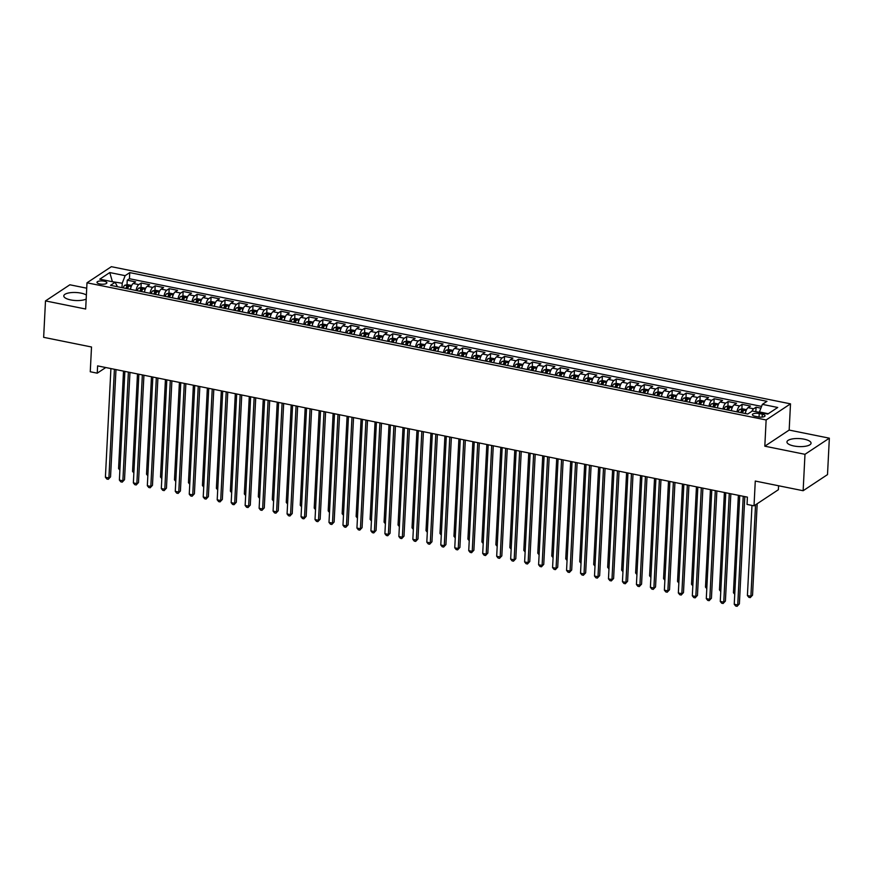 <?xml version="1.0" encoding="UTF-8"?>
<svg xmlns="http://www.w3.org/2000/svg" width="873" height="873" viewBox="0 0 873 873"><rect width="100%" height="100%" fill="white"/><g stroke="black" fill="none" stroke-linecap="round" stroke-linejoin="round"><path stroke-width="1.31" d="M86.383 295.041A12.058 4.005 2.9 0 0 80.982 293.121A12.058 4.005 2.9 0 0 63.794 295.903A12.058 4.005 2.9 0 0 70.702 299.919A12.058 4.005 2.9 0 0 86.176 299.046M793.863 445.972A12.058 4.005 2.9 0 0 811.05 443.189A12.058 4.005 2.9 0 0 804.142 439.174A12.058 4.005 2.9 0 0 786.955 441.967A12.058 4.005 2.9 0 0 793.863 445.972M99.828 283.965A4.954 1.648 2.9 0 0 106.877 282.819A4.954 1.648 2.9 0 0 104.04 281.182A4.954 1.648 2.9 0 0 96.99 282.328A4.954 1.648 2.9 0 0 99.828 283.965M86.722 288.199L69.862 284.784L45.494 300.912L43.65 337.327L91.512 346.996L90.257 371.756L97.241 373.175L105.764 367.533M790.501 403.85L111.362 266.68L86.994 282.797L766.134 419.968L790.501 403.85L789.17 430.073L764.813 446.19L804.982 454.309L829.35 438.181L789.17 430.073M829.35 438.181L827.506 474.606L803.138 490.724L755.276 481.056L754.021 505.827L778.389 489.709L778.585 485.77M804.982 454.309L803.138 490.724M760.896 408.171L756.073 407.2L755.843 411.696M745.335 413.551A6.187 2.401 -78.6 0 1 748.085 407.658L750.485 406.065L742.105 404.374L741.864 408.935M731.367 410.725A6.187 2.401 101.4 0 1 734.106 404.843L736.506 403.25L728.126 401.558L727.896 406.109M717.388 407.909A6.187 2.401 101.4 0 1 720.127 402.017L722.538 400.423L714.147 398.732L713.918 403.293M703.409 405.083A6.187 2.401 101.4 0 1 706.159 399.19L708.56 397.597L700.179 395.906L699.95 400.467M689.441 402.257A6.187 2.401 101.4 0 1 692.18 396.375L694.592 394.782L686.2 393.09L685.971 397.641M675.462 399.441A6.187 2.401 101.4 0 1 678.212 393.548L680.613 391.955L672.232 390.264L672.003 394.825M661.494 396.615A6.187 2.401 101.4 0 1 664.233 390.722L666.645 389.14L658.253 387.437L658.024 391.999M647.515 393.788A6.187 2.401 101.4 0 1 650.265 387.907L652.666 386.313L644.285 384.622L644.045 389.172M633.547 390.973A6.187 2.401 101.4 0 1 636.286 385.08L638.687 383.487L630.306 381.796L630.077 386.357M619.568 388.147A6.187 2.401 101.4 0 1 622.318 382.254L624.719 380.672L616.338 378.969L616.098 383.531M605.6 385.32A6.187 2.401 101.4 0 1 608.339 379.439L610.74 377.845L602.359 376.154L602.13 380.704M591.621 382.505A6.187 2.401 101.4 0 1 594.36 376.612L596.772 375.019L588.38 373.328L588.151 377.889M577.642 379.679A6.187 2.401 101.4 0 1 580.392 373.786L582.793 372.204L574.412 370.512L574.183 375.063M563.674 376.852A6.187 2.401 101.4 0 1 566.413 370.97L568.825 369.377L560.433 367.686L560.204 372.236M549.695 374.037A6.187 2.401 101.4 0 1 552.445 368.144L554.846 366.551L546.465 364.859L546.236 369.421M535.727 371.211A6.187 2.401 101.4 0 1 538.466 365.329L540.878 363.735L532.486 362.044L532.257 366.595M521.748 368.395A6.187 2.401 101.4 0 1 524.498 362.502L526.899 360.909L518.518 359.218L518.278 363.779M507.78 365.569A6.187 2.401 101.4 0 1 510.519 359.676L512.92 358.094L504.539 356.391L504.31 360.953M493.802 362.742A6.187 2.401 101.4 0 1 496.551 356.861L498.952 355.267L490.571 353.576L490.331 358.126M479.834 359.927A6.187 2.401 101.4 0 1 482.573 354.034L484.973 352.441L476.593 350.75L476.363 355.311M465.855 357.101A6.187 2.401 101.4 0 1 468.594 351.208L471.005 349.626L462.614 347.923L462.384 352.485M451.876 354.274A6.187 2.401 101.4 0 1 454.626 348.392L457.026 346.799L448.646 345.108L448.416 349.658M437.908 351.459A6.187 2.401 101.4 0 1 440.647 345.566L443.058 343.973L434.667 342.281L434.438 346.843M423.929 348.633A6.187 2.401 101.4 0 1 426.679 342.74L429.079 341.157L420.699 339.455L420.47 344.017M409.961 345.806A6.187 2.401 101.4 0 1 412.7 339.924L415.111 338.331L406.72 336.64L406.491 341.19M395.982 342.991A6.187 2.401 101.4 0 1 398.732 337.098L401.133 335.505L392.752 333.813L392.512 338.375M382.014 340.164A6.187 2.401 101.4 0 1 384.753 334.272L387.154 332.689L378.773 330.998L378.544 335.548M368.035 337.349A6.187 2.401 101.4 0 1 370.785 331.456L373.186 329.863L364.805 328.172L364.565 332.722M354.067 334.523A6.187 2.401 101.4 0 1 356.806 328.63L359.207 327.037L350.826 325.345L350.597 329.907M340.088 331.696A6.187 2.401 101.4 0 1 342.827 325.815L345.239 324.221L336.847 322.53L336.618 327.08M326.109 328.881A6.187 2.401 101.4 0 1 328.859 322.988L331.26 321.395L322.879 319.704L322.65 324.265M312.141 326.055A6.187 2.401 101.4 0 1 314.88 320.162L317.292 318.58L308.9 316.877L308.671 321.439M298.162 323.228A6.187 2.401 101.4 0 1 300.912 317.346L303.313 315.753L294.932 314.062L294.703 318.612M284.194 320.413A6.187 2.401 101.4 0 1 286.933 314.52L289.334 312.927L280.953 311.235L280.724 315.797M270.215 317.586A6.187 2.401 101.4 0 1 272.965 311.694L275.366 310.111L266.985 308.409L266.745 312.971M256.247 314.76A6.187 2.401 101.4 0 1 258.986 308.878L261.387 307.285L253.006 305.594L252.777 310.144M242.268 311.945A6.187 2.401 101.4 0 1 245.018 306.052L247.419 304.459L239.027 302.767L238.798 307.329M228.3 309.118A6.187 2.401 101.4 0 1 231.039 303.226L233.44 301.643L225.059 299.952L224.83 304.502M214.322 306.292A6.187 2.401 101.4 0 1 217.061 300.41L219.472 298.817L211.08 297.126L210.851 301.676M200.343 303.477A6.187 2.401 101.4 0 1 203.093 297.584L205.493 295.991L197.112 294.299L196.883 298.861M186.375 300.65A6.187 2.401 101.4 0 1 189.114 294.768L191.525 293.175L183.134 291.484L182.904 296.034M172.396 297.835A6.187 2.401 101.4 0 1 175.146 291.942L177.546 290.349L169.166 288.657L168.936 293.219M158.428 295.009A6.187 2.401 101.4 0 1 161.167 289.116L163.567 287.533L155.187 285.831L154.958 290.393M144.449 292.182A6.187 2.401 101.4 0 1 147.199 286.3L149.599 284.707L141.219 283.016L140.979 287.566M754.021 505.827L747.037 504.419L747.408 497.13L97.612 365.885L97.241 373.175M762.293 414.184L759.215 413.562A4.791 1.593 2.9 0 0 752.384 414.675A4.791 1.593 2.9 0 0 755.134 416.268L758.211 416.89A4.791 1.593 2.9 0 0 765.043 415.777A4.791 1.593 2.9 0 0 762.293 414.184L762.14 417.087M117.462 286.737L115.138 282.285L110.533 285.329L747.746 414.031L752.351 410.987L767.727 414.086L777.734 407.473L762.369 404.363L766.974 401.318L129.761 272.616L125.145 275.661L122.22 283.234L111.875 281.63M115.138 282.285L99.762 279.174L109.78 272.562L125.145 275.661M751.904 411.281A6.187 2.401 -78.6 0 1 753.672 408.793L756.073 407.2M761.572 406.403L129.444 278.727L127.24 280.189L127.011 284.751M130.481 289.367A6.187 2.401 101.4 0 1 133.22 283.474L135.621 281.881L127.24 280.189M136.068 290.491A6.187 2.401 -78.6 0 1 138.807 284.598L141.219 283.016M150.036 293.317A6.187 2.401 -78.6 0 1 152.786 287.424L155.187 285.831M164.015 296.133A6.187 2.401 -78.6 0 1 166.754 290.251L169.166 288.657M177.994 298.959A6.187 2.401 -78.6 0 1 180.733 293.066L183.134 291.484M191.962 301.785A6.187 2.401 -78.6 0 1 194.712 295.892L197.112 294.299M205.941 304.601A6.187 2.401 -78.6 0 1 208.68 298.719L211.08 297.126M219.909 307.427A6.187 2.401 -78.6 0 1 222.659 301.534L225.059 299.952M233.888 310.253A6.187 2.401 -78.6 0 1 236.627 304.361L239.027 302.767M247.856 313.069A6.187 2.401 -78.6 0 1 250.606 307.187L253.006 305.594M261.835 315.895A6.187 2.401 -78.6 0 1 264.574 310.002L266.985 308.409M275.803 318.71A6.187 2.401 -78.6 0 1 278.552 312.829L280.953 311.235M289.781 321.537A6.187 2.401 -78.6 0 1 292.52 315.644L294.932 314.062M303.76 324.363A6.187 2.401 -78.6 0 1 306.499 318.47L308.9 316.877M317.728 327.179A6.187 2.401 -78.6 0 1 320.478 321.297L322.879 319.704M331.707 330.005A6.187 2.401 -78.6 0 1 334.446 324.112L336.847 322.53M345.675 332.831A6.187 2.401 -78.6 0 1 348.425 326.939L350.826 325.345M359.654 335.647A6.187 2.401 -78.6 0 1 362.393 329.765L364.805 328.172M373.622 338.473A6.187 2.401 -78.6 0 1 376.372 332.58L378.773 330.998M387.601 341.299A6.187 2.401 -78.6 0 1 390.34 335.407L392.752 333.813M401.569 344.115A6.187 2.401 -78.6 0 1 404.319 338.233L406.72 336.64M415.548 346.941A6.187 2.401 -78.6 0 1 418.287 341.048L420.699 339.455M429.527 349.767A6.187 2.401 -78.6 0 1 432.266 343.875L434.667 342.281M443.495 352.583A6.187 2.401 -78.6 0 1 446.245 346.701L448.646 345.108M457.474 355.409A6.187 2.401 -78.6 0 1 460.213 349.516L462.614 347.923M471.442 358.225A6.187 2.401 -78.6 0 1 474.192 352.343L476.593 350.75M485.421 361.051A6.187 2.401 -78.6 0 1 488.16 355.158L490.571 353.576M499.389 363.877A6.187 2.401 -78.6 0 1 502.139 357.985L504.539 356.391M513.368 366.693A6.187 2.401 -78.6 0 1 516.107 360.811L518.518 359.218M527.336 369.519A6.187 2.401 -78.6 0 1 530.086 363.626L532.486 362.044M541.315 372.345A6.187 2.401 -78.6 0 1 544.054 366.453L546.465 364.859M555.293 375.161A6.187 2.401 -78.6 0 1 558.033 369.279L560.433 367.686M569.261 377.987A6.187 2.401 -78.6 0 1 572.011 372.094L574.412 370.512M583.24 380.814A6.187 2.401 -78.6 0 1 585.979 374.921L588.38 373.328M597.208 383.629A6.187 2.401 -78.6 0 1 599.958 377.747L602.359 376.154M611.187 386.455A6.187 2.401 -78.6 0 1 613.926 380.563L616.338 378.969M625.155 389.271A6.187 2.401 -78.6 0 1 627.905 383.389L630.306 381.796M639.134 392.097A6.187 2.401 -78.6 0 1 641.873 386.204L644.285 384.622M653.102 394.923A6.187 2.401 -78.6 0 1 655.852 389.031L658.253 387.437M667.081 397.739A6.187 2.401 -78.6 0 1 669.82 391.857L672.232 390.264M681.06 400.565A6.187 2.401 -78.6 0 1 683.799 394.672L686.2 393.09M695.028 403.391A6.187 2.401 -78.6 0 1 697.778 397.499L700.179 395.906M709.007 406.207A6.187 2.401 -78.6 0 1 711.746 400.325L714.147 398.732M722.975 409.033A6.187 2.401 -78.6 0 1 725.725 403.14L728.126 401.558M736.954 411.86A6.187 2.401 -78.6 0 1 739.693 405.967L742.105 404.374M768.284 413.726L759.434 411.936L762.369 404.363M764.813 446.19L766.134 419.968M45.494 300.912L85.674 309.02L86.994 282.797M112.41 281.728L109.78 272.562M121.991 287.654L122.22 283.234M129.444 278.727L129.761 272.616M743.239 496.29L737.74 604.967L734.237 604.258L739.747 495.58M744.811 496.606L739.376 603.876L737.085 606.32L735.688 606.037L734.237 604.258M739.376 603.876L737.085 606.32M759.423 412.263L755.996 411.718M751.98 505.412L747.408 595.55L750.9 596.248L752.548 595.168L757.186 503.732M752.548 595.168L750.256 597.612L750.9 596.248L755.538 504.823M750.256 597.612L748.859 597.328L747.408 595.55M729.271 493.463L723.761 602.141L720.269 601.442L725.769 492.765M730.843 493.78L725.408 601.05L723.106 603.494L721.709 603.221L720.269 601.442M725.408 601.05L723.106 603.494M715.293 490.648L709.782 599.325L706.29 598.616L711.801 489.939M716.864 490.964L711.43 598.234L709.138 600.679L707.741 600.395L706.29 598.616M711.43 598.234L709.138 600.679M701.314 487.821L695.814 596.499L692.322 595.79L697.822 487.112M702.896 488.138L697.462 595.408L695.159 597.852L693.762 597.569L692.322 595.79M697.462 595.408L695.159 597.852M687.346 484.995L681.835 593.673L678.343 592.974L683.854 484.297M688.917 485.323L683.483 592.581L681.191 595.037L679.794 594.753L678.343 592.974M683.483 592.581L681.191 595.037M746.535 409.666L742.366 408.826L739.649 409.415A4.103 1.593 101.4 0 0 738.143 412.1M745.618 412.198A4.103 1.593 101.4 0 0 745.127 413.507M742.476 412.973A4.103 1.593 -78.6 0 1 743.48 410.79L741.81 410.452A4.103 1.593 101.4 0 0 740.795 412.634M741.592 412.798A2.084 0.808 -78.6 0 1 741.701 412.558L741.81 410.452M738.372 495.307L733.44 592.723L734.815 593.007M734.75 594.327L733.44 592.723M732.567 406.84L728.398 406L725.681 406.589A4.103 1.593 101.4 0 0 724.164 409.273M731.65 409.372A4.103 1.593 101.4 0 0 731.159 410.681M728.497 410.146A4.103 1.593 -78.6 0 1 729.512 407.975L727.831 407.636A4.103 1.593 101.4 0 0 726.827 409.808M727.624 409.972A2.084 0.808 -78.6 0 1 727.722 409.732L727.831 407.636M724.394 492.481L719.461 589.897L720.836 590.181M720.771 591.512L719.461 589.897M718.588 404.024L714.42 403.184L711.702 403.773A4.103 1.593 101.4 0 0 710.196 406.447M717.671 406.556A4.103 1.593 101.4 0 0 717.18 407.866M714.529 407.331A4.103 1.593 -78.6 0 1 715.533 405.148L713.863 404.81A4.103 1.593 101.4 0 0 712.848 406.993M710.426 489.666L705.493 587.082L706.868 587.354M706.792 588.686L705.493 587.082M704.62 401.198L700.452 400.358L697.734 400.947A4.103 1.593 101.4 0 0 696.218 403.632M703.703 403.73A4.103 1.593 101.4 0 0 703.202 405.039M700.55 404.505A4.103 1.593 -78.6 0 1 701.565 402.333L699.884 401.984A4.103 1.593 101.4 0 0 698.869 404.166M699.677 404.33A2.084 0.808 -78.6 0 1 699.775 404.09L699.884 401.984M696.447 486.839L691.514 584.255L692.889 584.539M692.824 585.859L691.514 584.255M673.367 482.18L667.867 590.857L664.375 590.148L669.875 481.47M674.949 482.496L669.515 589.766L667.212 592.21L665.815 591.927L664.375 590.148M669.515 589.766L667.212 592.21M690.641 398.372L686.473 397.531L683.755 398.121A4.103 1.593 101.4 0 0 682.25 400.805M689.725 400.903A4.103 1.593 101.4 0 0 689.234 402.213M686.582 401.678A4.103 1.593 -78.6 0 1 687.586 399.507L685.905 399.168A4.103 1.593 101.4 0 0 684.901 401.34M685.698 401.504A2.084 0.808 -78.6 0 1 685.807 401.264L685.905 399.168M682.479 484.013L677.546 581.44L678.91 581.713M678.845 583.044L677.546 581.44M659.399 479.353L653.888 588.031L650.396 587.322L655.907 478.644M660.97 479.67L655.536 586.94L653.244 589.384L651.847 589.1L650.396 587.322M655.536 586.94L653.244 589.384M676.673 395.556L672.494 394.716L669.787 395.305A4.103 1.593 101.4 0 0 668.271 397.979M675.757 398.088A4.103 1.593 101.4 0 0 675.255 399.398M672.603 398.863A4.103 1.593 -78.6 0 1 673.618 396.68L671.937 396.342A4.103 1.593 101.4 0 0 670.922 398.524M671.73 398.677A2.084 0.808 -78.6 0 1 671.828 398.437L671.937 396.342M668.5 481.198L663.567 578.613L664.942 578.886M664.877 580.218L663.567 578.613M645.42 476.527L639.92 585.205L636.428 584.506L641.928 475.829M647.002 476.854L641.568 584.124L639.265 586.569L637.868 586.285L636.428 584.506M641.568 584.124L639.265 586.569M662.694 392.73L658.526 391.89L655.809 392.479A4.103 1.593 101.4 0 0 654.292 395.163M661.778 395.262A4.103 1.593 101.4 0 0 661.287 396.571M658.624 396.036A4.103 1.593 -78.6 0 1 659.639 393.865L657.958 393.527A4.103 1.593 101.4 0 0 656.954 395.698M654.532 478.371L649.588 575.787L650.963 576.071M650.898 577.402L649.588 575.787M631.452 473.712L625.941 582.389L622.449 581.68L627.949 473.002M633.023 474.028L627.589 581.298L625.297 583.742L623.9 583.459L622.449 581.68M627.589 581.298L625.297 583.742M648.715 389.915L644.547 389.063L641.841 389.653A4.103 1.593 101.4 0 0 640.324 392.337M647.799 392.435A4.103 1.593 101.4 0 0 647.308 393.745M644.656 393.21A4.103 1.593 -78.6 0 1 645.66 391.039L643.99 390.7A4.103 1.593 101.4 0 0 642.975 392.872M643.783 393.036A2.084 0.808 -78.6 0 1 643.881 392.795L643.99 390.7M640.553 475.545L635.62 572.972L636.995 573.245M636.93 574.576L635.62 572.972M617.473 470.885L611.973 579.563L608.47 578.854L613.981 470.176M619.044 471.202L613.61 578.472L611.318 580.916L609.921 580.632L608.47 578.854M613.61 578.472L611.318 580.916M603.505 468.07L597.994 576.737L594.502 576.038L600.002 467.361M605.076 468.386L599.642 575.656L597.339 578.101L595.943 577.817L594.502 576.038M599.642 575.656L597.339 578.101M589.526 465.244L584.015 573.921L580.523 573.212L586.034 464.534M591.097 465.56L585.663 572.83L583.371 575.274L581.975 574.991L580.523 573.212M585.663 572.83L583.371 575.274M575.547 462.417L570.047 571.095L566.555 570.396L572.055 461.719M577.129 462.734L571.695 570.004L569.392 572.448L567.996 572.175L566.555 570.396M571.695 570.004L569.392 572.448M561.579 459.602L556.068 568.279L552.576 567.57L558.087 458.892M563.15 459.918L557.716 567.188L555.424 569.633L554.028 569.349L552.576 567.57M557.716 567.188L555.424 569.633M547.6 456.775L542.1 565.453L538.608 564.744L544.108 456.066M549.182 457.092L543.748 564.362L541.446 566.806L540.049 566.522L538.608 564.744M543.748 564.362L541.446 566.806M533.632 453.949L528.121 562.627L524.629 561.928L530.14 453.251M535.204 454.266L529.769 561.535L527.478 563.98L526.081 563.707L524.629 561.928M529.769 561.535L527.478 563.98M519.653 451.134L514.153 559.811L510.661 559.102L516.161 450.424M521.236 451.45L515.801 558.72L513.499 561.164L512.102 560.881L510.661 559.102M515.801 558.72L513.499 561.164M505.685 448.307L500.174 556.985L496.682 556.276L502.182 447.598M507.257 448.624L501.822 555.894L499.531 558.338L498.123 558.054L496.682 556.276M501.822 555.894L499.531 558.338M491.706 445.481L486.206 554.159L482.704 553.46L488.214 444.783M493.278 445.808L487.843 553.078L485.552 555.523L484.155 555.239L482.704 553.46M487.843 553.078L485.552 555.523M477.738 442.666L472.228 551.343L468.736 550.634L474.235 441.956M479.31 442.982L473.875 550.252L471.573 552.696L470.176 552.413L468.736 550.634M473.875 550.252L471.573 552.696M463.759 439.839L458.249 548.517L454.757 547.808L460.267 439.13M465.331 440.156L459.896 547.426L457.605 549.87L456.208 549.586L454.757 547.808M459.896 547.426L457.605 549.87M634.747 387.088L630.579 386.248L627.862 386.837A4.103 1.593 101.4 0 0 626.345 389.522M633.831 389.62A4.103 1.593 101.4 0 0 633.34 390.929M630.677 390.395A4.103 1.593 -78.6 0 1 631.692 388.212L630.011 387.874A4.103 1.593 101.4 0 0 629.007 390.056M629.804 390.209A2.084 0.808 -78.6 0 1 629.902 389.969L630.011 387.874M626.585 472.73L621.641 570.145L623.016 570.418M622.951 571.75L621.641 570.145M620.768 384.262L616.6 383.422L613.883 384.011A4.103 1.593 101.4 0 0 612.377 386.695M619.852 386.794A4.103 1.593 101.4 0 0 619.361 388.103M616.709 387.568A4.103 1.593 -78.6 0 1 617.713 385.397L616.043 385.058A4.103 1.593 101.4 0 0 615.029 387.23M615.825 387.394A2.084 0.808 -78.6 0 1 615.934 387.154L616.043 385.058M612.606 469.903L607.673 567.319L609.048 567.603M608.983 568.934L607.673 567.319M606.8 381.446L602.632 380.595L599.915 381.185A4.103 1.593 101.4 0 0 598.398 383.869M605.884 383.967A4.103 1.593 101.4 0 0 605.382 385.288M602.73 384.742A4.103 1.593 -78.6 0 1 603.745 382.57L602.064 382.232A4.103 1.593 101.4 0 0 601.06 384.404M598.627 467.077L593.695 564.504L595.07 564.776M595.004 566.108L593.695 564.504M592.822 378.62L588.653 377.78L585.936 378.369A4.103 1.593 101.4 0 0 584.43 381.054M591.905 381.152A4.103 1.593 101.4 0 0 591.414 382.461M588.762 381.927A4.103 1.593 -78.6 0 1 589.766 379.744L588.096 379.406A4.103 1.593 101.4 0 0 587.082 381.588M587.878 381.752A2.084 0.808 -78.6 0 1 587.987 381.501L588.096 379.406M584.659 464.261L579.727 561.677L581.102 561.95M581.025 563.281L579.727 561.677M578.854 375.794L574.685 374.954L571.968 375.543A4.103 1.593 101.4 0 0 570.451 378.227M577.937 378.325A4.103 1.593 101.4 0 0 577.435 379.635M574.783 379.1A4.103 1.593 -78.6 0 1 575.798 376.929L574.118 376.59A4.103 1.593 101.4 0 0 573.103 378.762M573.91 378.926A2.084 0.808 -78.6 0 1 574.008 378.686L574.118 376.59M570.68 461.435L565.748 558.851L567.123 559.135M567.057 560.466L565.748 558.851M564.875 372.978L560.706 372.138L557.989 372.727A4.103 1.593 101.4 0 0 556.483 375.401M563.958 375.51A4.103 1.593 101.4 0 0 563.467 376.82M560.815 376.274A4.103 1.593 -78.6 0 1 561.819 374.102L560.139 373.764A4.103 1.593 101.4 0 0 559.135 375.936M556.712 458.609L551.78 556.036L553.144 556.308M553.078 557.64L551.78 556.036M550.907 370.152L546.727 369.312L544.021 369.901A4.103 1.593 101.4 0 0 542.504 372.585M549.99 372.684A4.103 1.593 101.4 0 0 549.488 373.993M546.836 373.458A4.103 1.593 -78.6 0 1 547.851 371.276L546.171 370.938A4.103 1.593 101.4 0 0 545.156 373.12M545.963 373.284A2.084 0.808 -78.6 0 1 546.062 373.044L546.171 370.938M542.733 455.793L537.801 553.209L539.176 553.493M539.11 554.813L537.801 553.209M536.928 367.326L532.759 366.485L530.042 367.075A4.103 1.593 101.4 0 0 528.525 369.759M536.011 369.857A4.103 1.593 101.4 0 0 535.52 371.167M532.857 370.632A4.103 1.593 -78.6 0 1 533.872 368.461L532.192 368.122A4.103 1.593 101.4 0 0 531.188 370.294M531.984 370.458A2.084 0.808 -78.6 0 1 532.094 370.217L532.192 368.122M528.765 452.967L523.822 550.383L525.197 550.667M525.131 551.998L523.822 550.383M522.949 364.51L518.78 363.67L516.074 364.259A4.103 1.593 101.4 0 0 514.557 366.933M522.032 367.042A4.103 1.593 101.4 0 0 521.541 368.351M518.889 367.817A4.103 1.593 -78.6 0 1 519.893 365.634L518.224 365.296A4.103 1.593 101.4 0 0 517.209 367.478M518.016 367.631A2.084 0.808 -78.6 0 1 518.115 367.391L518.224 365.296M514.786 450.152L509.854 547.567L511.229 547.84M511.163 549.172L509.854 547.567M508.981 361.684L504.812 360.844L502.095 361.433A4.103 1.593 101.4 0 0 500.578 364.117M508.064 364.216A4.103 1.593 101.4 0 0 507.573 365.525M504.91 364.99A4.103 1.593 -78.6 0 1 505.925 362.819L504.245 362.481A4.103 1.593 101.4 0 0 503.241 364.652M504.037 364.816A2.084 0.808 -78.6 0 1 504.136 364.576L504.245 362.481M500.818 447.325L495.875 544.741L497.25 545.025M497.184 546.356L495.875 544.741M495.002 358.858L490.833 358.017L488.116 358.607A4.103 1.593 101.4 0 0 486.61 361.291M494.085 361.389A4.103 1.593 101.4 0 0 493.594 362.699M490.942 362.164A4.103 1.593 -78.6 0 1 491.946 359.992L490.277 359.654A4.103 1.593 101.4 0 0 489.262 361.826M490.059 361.989A2.084 0.808 -78.6 0 1 490.168 361.749L490.277 359.654M486.839 444.499L481.907 541.926L483.282 542.198M483.216 543.53L481.907 541.926M481.034 356.042L476.865 355.202L474.148 355.791A4.103 1.593 101.4 0 0 472.631 358.465M480.117 358.574A4.103 1.593 101.4 0 0 479.615 359.883M476.964 359.349A4.103 1.593 -78.6 0 1 477.978 357.166L476.298 356.828A4.103 1.593 101.4 0 0 475.294 359.01M476.091 359.163A2.084 0.808 -78.6 0 1 476.189 358.923L476.298 356.828M472.86 441.683L467.928 539.099L469.303 539.372M469.238 540.703L467.928 539.099M449.781 437.013L444.281 545.69L440.789 544.992L446.289 436.314M451.363 437.34L445.928 544.61L443.626 547.055L442.229 546.771L440.789 544.992M445.928 544.61L443.626 547.055M435.813 434.197L430.302 542.875L426.81 542.166L432.321 433.488M437.384 434.514L431.949 541.784L429.658 544.228L428.261 543.944L426.81 542.166M431.949 541.784L429.658 544.228M421.834 431.371L416.334 540.049L412.842 539.339L418.342 430.673M423.416 431.688L417.981 538.957L415.679 541.402L414.282 541.118L412.842 539.339M417.981 538.957L415.679 541.402M407.866 428.556L402.355 537.222L398.863 536.524L404.374 427.846M409.437 428.872L404.003 536.142L401.711 538.586L400.314 538.303L398.863 536.524M404.003 536.142L401.711 538.586M467.055 353.216L462.886 352.376L460.169 352.965A4.103 1.593 101.4 0 0 458.663 355.649M466.138 355.748A4.103 1.593 101.4 0 0 465.647 357.057M462.996 356.522A4.103 1.593 -78.6 0 1 464 354.351L462.33 354.012A4.103 1.593 101.4 0 0 461.315 356.184M458.892 438.857L453.96 536.273L455.335 536.557M455.259 537.888L453.96 536.273M453.087 350.4L448.918 349.549L446.201 350.138A4.103 1.593 101.4 0 0 444.684 352.823M452.17 352.921A4.103 1.593 101.4 0 0 451.668 354.242M449.017 353.696A4.103 1.593 -78.6 0 1 450.031 351.524L448.351 351.186A4.103 1.593 101.4 0 0 447.336 353.358M444.914 436.031L439.981 533.458L441.356 533.73M441.291 535.062L439.981 533.458M439.108 347.574L434.94 346.734L432.222 347.323A4.103 1.593 101.4 0 0 430.716 350.008M438.191 350.106A4.103 1.593 101.4 0 0 437.7 351.415M435.049 350.881A4.103 1.593 -78.6 0 1 436.053 348.698L434.372 348.36A4.103 1.593 101.4 0 0 433.368 350.542M434.165 350.695A2.084 0.808 -78.6 0 1 434.274 350.455L434.372 348.36M430.946 433.215L426.013 530.631L427.377 530.904M427.312 532.235L426.013 530.631M425.14 344.748L420.961 343.907L418.254 344.497A4.103 1.593 101.4 0 0 416.737 347.181M424.223 347.279A4.103 1.593 101.4 0 0 423.721 348.589M421.07 348.054A4.103 1.593 -78.6 0 1 422.085 345.883L420.404 345.544A4.103 1.593 101.4 0 0 419.389 347.716M420.197 347.88A2.084 0.808 -78.6 0 1 420.295 347.64L420.404 345.544M416.967 430.389L412.034 527.805L413.409 528.089M413.344 529.42L412.034 527.805M393.887 425.729L388.387 534.407L384.895 533.698L390.395 425.02M395.469 426.046L390.035 533.316L387.732 535.76L386.335 535.476L384.895 533.698M390.035 533.316L387.732 535.76M411.161 341.932L406.993 341.081L404.275 341.681A4.103 1.593 101.4 0 0 402.759 344.355M410.245 344.453A4.103 1.593 101.4 0 0 409.753 345.773M407.091 345.228A4.103 1.593 -78.6 0 1 408.106 343.056L406.425 342.718A4.103 1.593 101.4 0 0 405.421 344.89M402.999 427.563L398.055 524.989L399.43 525.262M399.365 526.594L398.055 524.989M379.919 422.903L374.408 531.581L370.916 530.882L376.416 422.205M381.49 423.219L376.056 530.489L373.764 532.934L372.356 532.661L370.916 530.882M376.056 530.489L373.764 532.934M397.182 339.106L393.014 338.266L390.307 338.855A4.103 1.593 101.4 0 0 388.791 341.539M396.266 341.638A4.103 1.593 101.4 0 0 395.775 342.947M393.123 342.412A4.103 1.593 -78.6 0 1 394.127 340.23L392.457 339.892A4.103 1.593 101.4 0 0 391.442 342.074M392.25 342.238A2.084 0.808 -78.6 0 1 392.348 341.987L392.457 339.892M389.02 424.747L384.087 522.163L385.462 522.436M385.397 523.767L384.087 522.163M365.94 420.088L360.44 528.765L356.937 528.056L362.448 419.378M367.511 420.404L362.077 527.674L359.785 530.118L358.388 529.835L356.937 528.056M362.077 527.674L359.785 530.118M383.214 336.28L379.046 335.439L376.328 336.029A4.103 1.593 101.4 0 0 374.812 338.713M382.298 338.811A4.103 1.593 101.4 0 0 381.807 340.121M379.144 339.586A4.103 1.593 -78.6 0 1 380.159 337.415L378.478 337.076A4.103 1.593 101.4 0 0 377.474 339.248M378.271 339.411A2.084 0.808 -78.6 0 1 378.369 339.171L378.478 337.076M375.052 421.921L370.108 519.337L371.483 519.621M371.418 520.952L370.108 519.337M351.972 417.261L346.461 525.939L342.969 525.23L348.469 416.552M353.543 417.578L348.109 524.848L345.806 527.292L344.409 527.008L342.969 525.23M348.109 524.848L345.806 527.292M369.235 333.464L365.067 332.624L362.35 333.213A4.103 1.593 101.4 0 0 360.844 335.887M368.319 335.996A4.103 1.593 101.4 0 0 367.828 337.305M365.176 336.771A4.103 1.593 -78.6 0 1 366.18 334.588L364.51 334.25A4.103 1.593 101.4 0 0 363.495 336.421M364.292 336.585A2.084 0.808 -78.6 0 1 364.401 336.345L364.51 334.25M361.073 419.105L356.14 516.521L357.515 516.794M357.45 518.125L356.14 516.521M337.993 414.435L332.482 523.113L328.99 522.414L334.501 413.737M339.564 414.751L334.13 522.021L331.838 524.466L330.441 524.193L328.99 522.414M334.13 522.021L331.838 524.466M355.267 330.638L351.099 329.798L348.382 330.387A4.103 1.593 101.4 0 0 346.865 333.071M354.351 333.17A4.103 1.593 101.4 0 0 353.849 334.479M351.197 333.944A4.103 1.593 -78.6 0 1 352.212 331.773L350.531 331.424A4.103 1.593 101.4 0 0 349.527 333.606M347.094 416.279L342.161 513.695L343.536 513.979M343.471 515.299L342.161 513.695M324.014 411.62L318.514 520.297L315.022 519.588L320.522 410.91M325.596 411.936L320.162 519.206L317.859 521.65L316.463 521.367L315.022 519.588M320.162 519.206L317.859 521.65M341.288 327.811L337.12 326.971L334.403 327.561A4.103 1.593 101.4 0 0 332.897 330.245M340.372 330.343A4.103 1.593 101.4 0 0 339.881 331.653M337.229 331.118A4.103 1.593 -78.6 0 1 338.233 328.946L336.563 328.608A4.103 1.593 101.4 0 0 335.548 330.78M336.345 330.943A2.084 0.808 -78.6 0 1 336.454 330.703L336.563 328.608M333.126 413.453L328.193 510.869L329.568 511.152M329.492 512.484L328.193 510.869M310.046 408.793L304.535 517.471L301.043 516.761L306.554 408.084M311.617 409.11L306.183 516.38L303.891 518.824L302.495 518.54L301.043 516.761M306.183 516.38L303.891 518.824M327.32 324.996L323.152 324.156L320.435 324.745A4.103 1.593 101.4 0 0 318.918 327.419M326.404 327.528A4.103 1.593 101.4 0 0 325.902 328.837M323.25 328.303A4.103 1.593 -78.6 0 1 324.265 326.12L322.584 325.782A4.103 1.593 101.4 0 0 321.57 327.964M322.377 328.117A2.084 0.808 -78.6 0 1 322.475 327.877L322.584 325.782M319.147 410.637L314.215 508.053L315.589 508.326M315.524 509.657L314.215 508.053M296.067 405.967L290.567 514.644L287.075 513.946L292.575 405.268M297.649 406.294L292.215 513.564L289.912 516.008L288.516 515.725L287.075 513.946M292.215 513.564L289.912 516.008M313.342 322.17L309.173 321.329L306.456 321.919A4.103 1.593 101.4 0 0 304.95 324.603M312.425 324.701A4.103 1.593 101.4 0 0 311.934 326.011M309.282 325.476A4.103 1.593 -78.6 0 1 310.286 323.305L308.606 322.966A4.103 1.593 101.4 0 0 307.602 325.138M305.179 407.811L300.247 505.227L301.611 505.511M301.545 506.842L300.247 505.227M282.099 403.151L276.588 511.829L273.096 511.12L278.607 402.442M283.67 403.468L278.236 510.738L275.944 513.182L274.548 512.898L273.096 511.12M278.236 510.738L275.944 513.182M299.374 319.354L295.194 318.503L292.488 319.092A4.103 1.593 101.4 0 0 290.971 321.777M298.457 321.875A4.103 1.593 101.4 0 0 297.955 323.185M295.303 322.65A4.103 1.593 -78.6 0 1 296.318 320.478L294.637 320.14A4.103 1.593 101.4 0 0 293.623 322.312M291.2 404.985L286.268 502.411L287.643 502.684M287.577 504.016L286.268 502.411M268.12 400.325L262.62 509.003L259.128 508.293L264.628 399.616M269.702 400.642L264.268 507.911L261.965 510.356L260.569 510.072L259.128 508.293M264.268 507.911L261.965 510.356M285.395 316.528L281.226 315.688L278.509 316.277A4.103 1.593 101.4 0 0 276.992 318.951M284.478 319.06A4.103 1.593 101.4 0 0 283.987 320.369M281.324 319.834A4.103 1.593 -78.6 0 1 282.339 317.652L280.659 317.314A4.103 1.593 101.4 0 0 279.655 319.496M280.451 319.649A2.084 0.808 -78.6 0 1 280.56 319.409L280.659 317.314M277.232 402.169L272.289 499.585L273.664 499.858M273.598 501.189L272.289 499.585M254.152 397.499L248.641 506.176L245.149 505.478L250.649 396.8M255.724 397.826L250.289 505.096L247.997 507.54L246.59 507.257L245.149 505.478M250.289 505.096L247.997 507.54M271.416 313.702L267.247 312.861L264.541 313.451A4.103 1.593 101.4 0 0 263.024 316.135M270.499 316.233A4.103 1.593 101.4 0 0 270.008 317.543M267.356 317.008A4.103 1.593 -78.6 0 1 268.36 314.837L266.691 314.498A4.103 1.593 101.4 0 0 265.676 316.67M266.483 316.834A2.084 0.808 -78.6 0 1 266.581 316.593L266.691 314.498M263.253 399.343L258.321 496.759L259.696 497.043M259.63 498.374L258.321 496.759M240.173 394.683L234.673 503.361L231.17 502.652L236.681 393.974M241.745 395L236.31 502.27L234.019 504.714L232.622 504.43L231.17 502.652M236.31 502.27L234.019 504.714M257.448 310.886L253.279 310.035L250.562 310.624A4.103 1.593 101.4 0 0 249.045 313.309M256.531 313.407A4.103 1.593 101.4 0 0 256.04 314.727M253.377 314.182A4.103 1.593 -78.6 0 1 254.392 312.01L252.712 311.672A4.103 1.593 101.4 0 0 251.708 313.844M252.504 314.007A2.084 0.808 -78.6 0 1 252.603 313.767L252.712 311.672M249.285 396.517L244.342 493.943L245.717 494.216M245.651 495.548L244.342 493.943M226.205 391.857L220.694 500.535L217.202 499.836L222.702 391.159M227.777 392.173L222.342 499.443L220.04 501.888L218.643 501.615L217.202 499.836M222.342 499.443L220.04 501.888M243.469 308.06L239.3 307.22L236.583 307.809A4.103 1.593 101.4 0 0 235.077 310.493M242.552 310.592A4.103 1.593 101.4 0 0 242.061 311.901M239.409 311.366A4.103 1.593 -78.6 0 1 240.413 309.184L238.744 308.846A4.103 1.593 101.4 0 0 237.729 311.028M238.525 311.192A2.084 0.808 -78.6 0 1 238.635 310.941L238.744 308.846M235.306 393.701L230.374 491.117L231.749 491.39M231.683 492.721L230.374 491.117M212.226 389.042L206.715 497.719L203.223 497.01L208.734 388.332M213.798 389.358L208.363 496.628L206.072 499.072L204.675 498.789L203.223 497.01M208.363 496.628L206.072 499.072M229.501 305.234L225.332 304.393L222.615 304.983A4.103 1.593 101.4 0 0 221.098 307.667M228.584 307.765A4.103 1.593 101.4 0 0 228.082 309.075M225.43 308.54A4.103 1.593 -78.6 0 1 226.445 306.368L224.765 306.03A4.103 1.593 101.4 0 0 223.761 308.202M224.557 308.365A2.084 0.808 -78.6 0 1 224.656 308.125L224.765 306.03M221.327 390.875L216.395 488.291L217.77 488.574M217.704 489.906L216.395 488.291M198.247 386.215L192.747 494.893L189.255 494.183L194.755 385.506M199.83 386.532L194.395 493.802L192.093 496.246L190.696 495.962L189.255 494.183M194.395 493.802L192.093 496.246M215.522 302.418L211.353 301.567L208.636 302.167A4.103 1.593 101.4 0 0 207.13 304.841M214.605 304.95A4.103 1.593 101.4 0 0 214.114 306.259M211.462 305.714A4.103 1.593 -78.6 0 1 212.466 303.542L210.797 303.204A4.103 1.593 101.4 0 0 209.782 305.375M210.579 305.539A2.084 0.808 -78.6 0 1 210.688 305.299L210.797 303.204M207.359 388.049L202.427 485.475L203.802 485.748M203.725 487.079L202.427 485.475M184.279 383.389L178.769 492.066L175.277 491.368L180.787 382.69M185.851 383.705L180.416 490.975L178.125 493.42L176.728 493.147L175.277 491.368M180.416 490.975L178.125 493.42M201.554 299.592L197.385 298.752L194.668 299.341A4.103 1.593 101.4 0 0 193.151 302.025M200.637 302.123A4.103 1.593 101.4 0 0 200.135 303.433M197.484 302.898A4.103 1.593 -78.6 0 1 198.498 300.716L196.818 300.377A4.103 1.593 101.4 0 0 195.803 302.56M193.38 385.233L188.448 482.649L189.823 482.933M189.757 484.253L188.448 482.649M170.3 380.573L164.801 489.251L161.309 488.542L166.808 379.864M171.883 380.89L166.448 488.16L164.146 490.604L162.749 490.32L161.309 488.542M166.448 488.16L164.146 490.604M187.575 296.765L183.406 295.925L180.689 296.514A4.103 1.593 101.4 0 0 179.183 299.199M186.658 299.297A4.103 1.593 101.4 0 0 186.167 300.607M183.516 300.072A4.103 1.593 -78.6 0 1 184.519 297.9L182.839 297.562A4.103 1.593 101.4 0 0 181.835 299.734M182.632 299.897A2.084 0.808 -78.6 0 1 182.741 299.657L182.839 297.562M179.412 382.407L174.48 479.823L175.844 480.106M175.779 481.438L174.48 479.823M156.332 377.747L150.822 486.425L147.33 485.715L152.84 377.038M157.904 378.064L152.469 485.333L150.178 487.778L148.781 487.494L147.33 485.715M152.469 485.333L150.178 487.778M173.607 293.95L169.427 293.11L166.721 293.699A4.103 1.593 101.4 0 0 165.204 296.373M172.69 296.482A4.103 1.593 101.4 0 0 172.188 297.791M169.537 297.257A4.103 1.593 -78.6 0 1 170.551 295.074L168.871 294.736A4.103 1.593 101.4 0 0 167.856 296.918M168.664 297.071A2.084 0.808 -78.6 0 1 168.762 296.831L168.871 294.736M165.434 379.591L160.501 477.007L161.876 477.28M161.811 478.611L160.501 477.007M142.354 374.921L136.854 483.598L133.362 482.9L138.862 374.222M143.925 375.248L138.501 482.518L136.199 484.962L134.802 484.679L133.362 482.9M138.501 482.518L136.199 484.962M159.628 291.124L155.459 290.283L152.742 290.873A4.103 1.593 101.4 0 0 151.225 293.557M158.711 293.655A4.103 1.593 101.4 0 0 158.22 294.965M155.558 294.43A4.103 1.593 -78.6 0 1 156.573 292.259L154.892 291.92A4.103 1.593 101.4 0 0 153.888 294.092M151.466 376.765L146.522 474.181L147.897 474.465M147.832 475.796L146.522 474.181M128.386 372.105L122.875 480.783L119.383 480.074L124.883 371.396M129.957 372.422L124.523 479.692L122.231 482.136L120.823 481.852L119.383 480.074M124.523 479.692L122.231 482.136M145.649 288.297L141.481 287.457L138.774 288.046A4.103 1.593 101.4 0 0 137.257 290.731M144.732 290.829A4.103 1.593 101.4 0 0 144.241 292.139M141.59 291.604A4.103 1.593 -78.6 0 1 142.594 289.432L140.924 289.094A4.103 1.593 101.4 0 0 139.909 291.266M140.717 291.429A2.084 0.808 -78.6 0 1 140.815 291.189L140.924 289.094M137.487 373.939L132.554 471.365L133.929 471.638M133.864 472.97L132.554 471.365M114.407 369.279L108.907 477.957L105.404 477.247L110.915 368.57M115.978 369.595L110.544 476.865L108.252 479.31L106.855 479.026L105.404 477.247M110.544 476.865L108.252 479.31M131.681 285.482L127.513 284.642L124.795 285.231A4.103 1.593 101.4 0 0 123.279 287.904M130.764 288.014A4.103 1.593 101.4 0 0 130.273 289.323M127.611 288.788A4.103 1.593 -78.6 0 1 128.626 286.606L126.945 286.268A4.103 1.593 101.4 0 0 125.941 288.45M126.738 288.603A2.084 0.808 -78.6 0 1 126.836 288.363L126.945 286.268M123.519 371.123L118.575 468.539L119.95 468.812M119.885 470.143L118.575 468.539M748.085 407.658L753.672 408.793M133.22 283.474L138.807 284.598M147.199 286.3L152.786 287.424M161.167 289.116L166.754 290.251M175.146 291.942L180.733 293.066M189.114 294.768L194.712 295.892M203.093 297.584L208.68 298.719M217.061 300.41L222.659 301.534M231.039 303.226L236.627 304.361M245.018 306.052L250.606 307.187M258.986 308.878L264.574 310.002M272.965 311.694L278.552 312.829M286.933 314.52L292.52 315.644M300.912 317.346L306.499 318.47M314.88 320.162L320.478 321.297M328.859 322.988L334.446 324.112M342.827 325.815L348.425 326.939M356.806 328.63L362.393 329.765M370.785 331.456L376.372 332.58M384.753 334.272L390.34 335.407M398.732 337.098L404.319 338.233M412.7 339.924L418.287 341.048M426.679 342.74L432.266 343.875M440.647 345.566L446.245 346.701M454.626 348.392L460.213 349.516M468.594 351.208L474.192 352.343M482.573 354.034L488.16 355.158M496.551 356.861L502.139 357.985M510.519 359.676L516.107 360.811M524.498 362.502L530.086 363.626M538.466 365.329L544.054 366.453M552.445 368.144L558.033 369.279M566.413 370.97L572.011 372.094M580.392 373.786L585.979 374.921M594.36 376.612L599.958 377.747M608.339 379.439L613.926 380.563M622.318 382.254L627.905 383.389M636.286 385.08L641.873 386.204M650.265 387.907L655.852 389.031M664.233 390.722L669.82 391.857M678.212 393.548L683.799 394.672M692.18 396.375L697.778 397.499M706.159 399.19L711.746 400.325M720.127 402.017L725.725 403.14M734.106 404.843L739.693 405.967M759.041 417.021L759.215 413.562M746.099 410.681L739.726 409.393M732.12 407.866L725.747 406.578M718.152 405.039L711.779 403.752M713.754 406.905L713.863 404.81M704.173 402.224L697.8 400.936M690.205 399.398L683.821 398.11M676.226 396.571L669.853 395.283M662.258 393.756L655.874 392.468M657.86 395.622L657.958 393.527M648.279 390.929L641.906 389.642M634.3 388.103L627.927 386.815M620.332 385.288L613.959 384M606.353 382.461L599.98 381.174M601.955 384.327L602.064 382.232M592.385 379.635L586.012 378.347M578.406 376.82L572.033 375.532M564.438 373.993L558.054 372.706M560.04 375.859L560.139 373.764M550.459 371.178L544.086 369.89M536.491 368.351L530.107 367.064M522.512 365.525L516.139 364.237M508.533 362.71L502.161 361.422M494.565 359.883L488.193 358.596M480.587 357.057L474.214 355.769M466.619 354.242L460.246 352.954M462.221 356.108L462.33 354.012M452.64 351.415L446.267 350.128M448.242 353.281L448.351 351.186M438.672 348.589L432.288 347.301M424.693 345.773L418.32 344.486M410.725 342.947L404.341 341.659M406.327 344.813L406.425 342.718M396.746 340.121L390.373 338.833M382.767 337.305L376.394 336.018M368.799 334.479L362.426 333.191M354.82 331.664L348.447 330.376M350.422 333.53L350.531 331.424M340.852 328.837L334.479 327.55M326.873 326.011L320.5 324.723M312.905 323.196L306.521 321.908M308.507 325.062L308.606 322.966M298.926 320.369L292.553 319.082M294.528 322.235L294.637 320.14M284.958 317.543L278.574 316.255M270.979 314.727L264.606 313.44M257 311.901L250.627 310.613M243.032 309.075L236.659 307.787M229.053 306.259L222.68 304.972M215.085 303.433L208.712 302.145M201.106 300.607L194.734 299.319M196.709 302.484L196.818 300.377M187.138 297.791L180.755 296.504M173.16 294.965L166.787 293.677M159.192 292.149L152.808 290.862M154.794 294.015L154.892 291.92M145.213 289.323L138.84 288.035M131.234 286.497L124.861 285.209"/></g></svg>
